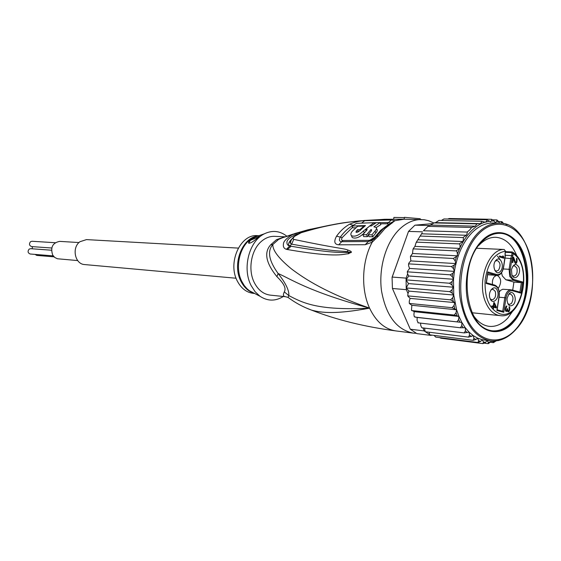 <?xml version="1.0" encoding="UTF-8"?>
<svg xmlns="http://www.w3.org/2000/svg" width="561" height="561" viewBox="0 0 561 561"><rect width="100%" height="100%" fill="white"/><g stroke="black" fill="none" stroke-linecap="round" stroke-linejoin="round"><path stroke-width="0.84" d="M53.218 255.886L30.196 254.007C27.826 252.983 27.468 251.356 29.123 249.126L30.617 248.677L51.465 250.213M51.731 248.011L31.619 246.588C29.221 245.578 28.856 243.951 30.511 241.707L31.97 241.258L55.174 242.717M32.047 248.782L32.58 246.658M54.038 256.84L36.731 255.402L35.077 254.406M78.996 242.548L59.676 241.377C52.566 242.808 50.238 247.387 52.706 255.108L54.754 257.471L57.425 258.761L77.677 260.57M236.097 278.235L84.655 264.568C74.936 264.266 71.471 247.618 79.957 241.714L86.478 239.603L238.299 248.102M505.012 258.018L511.905 258.712L512.852 255.76L511.688 255.578L512.011 253.453L513.175 253.635L512.544 252.092L511.976 251.945L505.482 251.644M501.555 272.786L502.305 275.914L505.889 279.785L513.925 282.092L512.712 290.121M500.272 259.813L497.446 256.132M494.704 270.199L496.429 271.152L498.498 270.199C500.924 265.605 500.454 262.352 497.095 260.451L495.258 261.195M500.321 271.468C505.047 266.777 500.531 255.073 495.966 260.276C491.177 264.988 495.798 276.748 500.321 271.468M511.913 274.862L511.464 269.722C513.525 263.677 516.008 262.843 518.925 267.218C521.779 274.049 514.472 282.085 511.913 274.862M513.266 304.735C509.837 307.176 507.761 305.542 507.032 299.833L507.179 298.08L509.037 293.859C513.483 288.606 517.873 299.981 513.266 304.735M490.118 298.599C487.109 291.636 494.795 283.347 497.397 290.668C500.37 297.554 492.789 305.892 490.118 298.599M499.353 256.861L499.493 255.949L503.189 257.078L502.663 255.97L503.42 256.202L503.799 258.221L499.353 256.861M513.617 257.261L515.615 262.576L516.576 261.307L516.457 258.291L517.081 259.273L516.786 262.464L515.664 263.53L514.907 262.829L513.441 258.46L512.803 262.653L512.34 262.513L513.161 257.113L513.617 257.261L513.14 257.233M505.524 310.787L505.307 309.006L506.204 306.257L506.835 305.948L505.777 309.756L506.499 310.724L507.495 308.634L507.971 310.633L508.806 310.85L509.36 309.111L509.143 306.713L509.493 306.958L509.802 309.384L508.764 311.776L507.831 311.537L507.41 310.492L506.786 311.425L505.524 310.787M496.387 307.014L496.247 307.926L493.666 307.26L493.435 308.788L492.86 308.641L493.098 307.112L491.752 306.769L491.892 305.85L493.231 306.201L493.792 302.533L494.367 302.681L496.387 307.014L495.019 306.881L494.914 307.582M512.102 289.96L519.942 292.148L521.372 282.625L522.649 282.022L514.142 279.56C511.092 278.137 509.802 274.785 510.272 269.49L511.905 258.712M514.142 279.56L513.336 280.311L521.372 282.625L513.925 282.092M499.262 291.909L500.728 290.268L502.733 289.266L511.211 289.785C507.986 289.953 505.847 292.604 504.795 297.723L499.059 297.225M497.137 309.833L502.803 311.278L503.792 312.267L505.966 297.912C507.081 292.786 509.241 290.402 512.452 290.759L520.98 293.13L522.649 282.022M487.649 274.553L496.808 275.458L487.895 272.976M496.534 275.437L494.409 276.629C492.705 278.705 492.088 281.327 492.551 284.504M498.091 288.151L498.708 287.59C501.681 282.141 501.218 278.095 497.305 275.458M505.061 256.517L503.427 267.457C502.319 272.59 500.124 274.953 496.829 274.553L487.888 271.966L486.135 283.438L495.097 285.928C498.238 287.351 499.563 290.724 499.08 296.054L496.885 310.506L503.792 312.267M487.754 272.863L487.888 271.966M486.24 282.744L486.135 283.438M496.997 309.798L496.885 310.506M505.377 251.321L505.054 253.39M504.241 249.491L505.398 251.188C494.465 253.088 487.698 262.878 485.083 280.556C484.585 298.473 489.543 309.567 499.949 313.823C521.492 320.696 533.273 266.026 513.175 253.635L512.852 255.76M512.011 253.453L511.45 252.604L511.976 251.945L512.537 252.092C533.315 264.554 522.971 319.447 500.174 315.633L498.343 315.303C492.874 313.781 488.603 309.349 485.524 301.993C476.534 281.65 488.526 248.586 504.185 249.484L476.801 248.271L504.206 249.484L505.538 251.251M519.942 292.148L520.98 293.13M512.712 266.314L514.388 265.683L516.821 267.948C517.747 272.534 516.709 275.283 513.708 276.201L512.13 275.367M508.511 294.532L510.222 293.922C513.392 295.808 513.806 298.985 511.464 303.459L509.339 304.455L507.754 303.564M490.959 289.862L492.824 289.153L495.265 291.397C496.233 296.124 495.125 298.95 491.948 299.862L490.223 298.845M499.444 256.279L503.189 257.078M503.42 256.202L502.754 256.167M502.481 257.043L502.488 257.815M503.939 257.317L502.572 257.247M514.668 262.127L515.293 262.162M514.802 262.534L515.615 262.576M514.823 262.576L515.797 262.632M516.8 258.558L516.422 258.537M517.081 259.273L516.464 259.238M517.172 259.925L516.681 259.897M517.109 260.998L516.632 260.97M517.018 261.594L516.506 261.566M516.786 262.464L516.106 262.429M515.314 262.604L515.04 263.046M516.513 263.004L515.152 262.934M516.057 263.495L515.461 263.46M512.957 258.432L513.441 258.46M506.723 306.706L505.966 306.636M505.903 306.748L506.513 306.804M505.777 307.014L506.281 307.056M505.65 307.288L506.141 307.337M505.454 308.024L505.931 308.066M505.314 308.929L505.798 308.971M505.321 309.707L505.777 309.756M505.363 310.037L505.826 310.079M505.426 310.38L505.966 310.429M505.468 310.563L506.127 310.633M505.482 310.626L506.499 310.724M507.866 308.725L507.488 308.69M507.389 309.293L507.775 309.328M507.116 310.212L507.831 310.282M507.439 310.584L507.971 310.633M507.537 310.955L508.294 311.032M507.551 310.99L508.483 311.082M509.493 306.958L509.108 306.923M509.774 307.659L509.108 307.596M509.865 308.305L509.36 308.262M509.802 309.384L509.325 309.342M509.753 309.686L509.276 309.644M509.5 310.717L508.925 310.661M509.227 311.271L507.866 311.138M508.764 311.776L508.077 311.713M506.969 310.443L507.41 310.492M505.917 310.668L505.713 311.089M507.109 311.194L505.749 311.06M506.786 311.425L505.966 311.348M493.778 302.624L494.367 302.681M493.084 307.204L493.666 307.26M491.857 306.068L493.231 306.201M493.617 303.697L494.206 303.753L495.622 306.818L492.46 306.124M492.446 306.215L493.806 306.348L494.206 303.753M493.806 306.348L495.622 306.818M517.123 256.496C512.242 244.47 505.117 238.067 495.756 237.289C489.942 237.149 484.459 239.694 479.304 244.912L478.638 245.613M481.731 240.95C466.899 255.465 461.535 289.897 470.882 311.481C479.62 333.767 500.117 338.024 513.532 322.07C527.326 306.958 532.024 275.367 523.75 254.252C516.043 232.563 496.219 225.466 481.731 240.95M422.124 232.934L416.62 241.7L416.837 242.149L416.094 242.675L414.923 246.384L459.845 248.411L459.929 247.878C460.174 245.143 459.936 243.811 459.207 243.888L462.881 241.518C463.554 238.846 463.568 237.527 462.923 237.576L466.31 235.269C467.327 233.124 467.586 232.058 467.089 232.072L469.732 229.947L471.626 227.478L475.265 226.181C476.548 224.617 476.941 223.846 476.443 223.86L480.447 223.643C481.78 222.037 482.116 221.244 481.45 221.272L485.51 222.212L489.557 221.139L490.496 221.911L491.408 220.978L491.681 219.302L449.221 218.524L447.783 219.021M432.573 223.629L414.979 225.164L408.513 231.405L392.069 277.33L392.427 288.48L392.069 277.33M422.51 231.84L408.513 231.405L392.202 277.071L406.136 278.123L407.644 273.852L408.688 275.991L406.073 279.883L406.136 278.123M423.443 230.76L427.966 226.349L429.789 225.445L427.966 226.349L423.443 230.76L467.089 232.072M406.346 289.679L406.22 287.947L408.962 291.11L408.008 293.508L406.346 289.679L392.427 288.48L410.294 329.216L416.893 333.627L430.806 335.394L424.207 330.934L422.896 327.912M414.979 225.164L428.983 225.515M410.294 329.216L424.207 330.934M406.22 287.947L406.073 279.883L408.492 283.6L406.22 287.947L449.67 291.636L451.998 289.771L453.288 287.211L451.928 285.03L449.543 283.242L452.026 281.566L453.505 279.273L452.355 276.811L450.132 274.813L452.741 273.368L454.396 271.384L453.47 268.684L451.423 266.51L409.137 263.894L408.541 264.245L408.625 265.823L409.551 268.424L407.377 271.524L407.868 271.875L407.307 272.19L407.644 273.852M429.789 225.445L430.743 225.087L475.265 226.181M432.145 335.148L430.806 335.394M434.053 335.387L435.673 337.077M429.088 332.224L429.768 334.847L473.126 340.338L473.926 338.381L473.246 335.632L468.519 337.126L425.168 331.733L424.586 328.122M420.582 323.129L420.736 325.422L421.683 327.631M408.008 293.508L407.742 295.493L408.31 295.942L407.833 296.082L410.091 298.382L409.271 301.201L409.278 303.066L409.86 303.501L409.411 303.578L411.858 305.275L411.479 310.184L414.221 311.671L413.899 314.644L414.313 316.727L417.132 317.442L417.075 320.422L418.254 322.856L417.833 322.729M443.912 218.972L441.346 220.466M412.517 253.488L457.411 255.816L457.39 254.063C457.152 251.868 456.689 250.816 456.009 250.9L413.667 248.888L412.98 249.365L412.517 253.488L410.449 256.58L410.827 260.921L409.327 262.408L408.681 263.572L409.137 263.894M413.667 248.888L413.338 248.509L414.923 246.384M471.626 227.478L427.966 226.349M476.443 223.86L434.004 222.906L430.743 225.087M481.45 221.272L439.004 220.417L435.504 222.647L480.447 223.643M435.504 222.647L434.004 222.906M418.015 239.778L462.881 241.518M459.207 243.888L416.837 242.149M462.923 237.576L420.533 236.083M421.83 233.804L466.31 235.269M498.799 340.436L498.449 340.604M439.754 337.617L440.862 338.206L482.979 343.613L483.456 342.028L482.341 339.749L480.63 341.397L477.972 342.505L435.848 337.119M501.085 223.236L501.864 221.616L498.757 221.525M502.004 221.672L503.617 223.65M505.798 224.239L506.779 224.575M506.751 224.4L507.172 224.723M477.972 342.505L478.603 340.723L477.699 338.185L475.868 339.489L473.126 340.338M468.519 337.126L469.508 335.036L469.066 332.119L464.256 332.918L422.117 327.82M464.256 332.918L465.434 330.731L465.244 327.701L460.399 327.778L418.254 322.856M460.399 327.778L461.78 325.541L461.85 322.442L414.881 317.084M417.132 317.442L461.85 322.442L465.244 327.701L469.066 332.119L473.246 335.632L477.699 338.185L482.341 339.749L490.538 340.878C474.417 337.484 464.228 322.968 459.971 297.344C457.033 273.382 464.655 246.482 477.944 232.983L478.175 232.745C484.788 226.23 491.78 223.019 499.143 223.11L493.084 222.983C485.616 222.885 478.554 226.16 471.885 232.801C462.979 242.149 457.152 255.01 454.396 271.384L453.505 279.273L453.737 295.037L452.194 293.186L449.67 291.636M457.033 321.79L458.618 319.539L458.947 316.432L414.221 311.671M454.228 315.051L456.016 312.835L456.598 309.784L458.947 316.432L454.228 315.051L412.062 310.591M411.858 305.275L456.598 309.784L452.04 307.694L454.017 305.549L454.852 302.603L450.504 299.84L452.664 297.814L453.737 295.037L456.598 309.784M410.091 298.382L454.852 302.603M452.04 307.694L409.86 303.501M408.962 291.11L453.737 295.037M450.504 299.84L408.31 295.942M408.492 283.6L453.288 287.211M408.688 275.991L453.505 279.273M449.543 283.242L406.073 279.883M409.551 268.424L454.396 271.384M450.132 274.813L407.868 271.875M444.102 218.951L486.562 219.751C487.334 219.702 487.081 220.424 485.798 221.918M486.562 219.751L489.557 221.139M491.681 219.302L494.143 220.999L495.328 222.759L496.73 221.315L496.864 219.933L493.021 219.849M496.948 219.947L498.897 221.798L499.493 223.124M451.423 266.51L454.186 265.122L455.693 263.572L455.202 260.998L453.393 258.488L411.08 256.181M410.827 260.921L455.693 263.572M453.393 258.488L457.411 255.816M456.009 250.9L459.845 248.411M493.533 342.61L496.113 340.899M495.104 340.997L492.824 341.649L493.385 342.652L490.693 342.329M492.824 341.649L491.92 341.011M491.885 341.011L488.301 343.655M490.994 342.014L488.266 342.294L488.21 343.662L484.501 343.199M488.266 342.294L487.074 340.681L485.658 342.273L482.993 343.613M458.947 316.432L461.85 322.442M473.519 315.633C477.958 322.035 483.196 325.611 489.241 326.362C496.022 326.965 502.27 324.111 508 317.799L513.182 310.464M289.055 298.157L288.024 297.393L288.824 295.584C289.266 290.472 285.703 283.116 278.123 273.516C268.873 260.767 267.113 251.09 272.835 244.498L270.781 244.708L276.489 239.68L283.501 237.226M283.957 237.177L278.635 239.386L276.489 239.68M285.935 296.755L270.255 295.128C263.53 294.245 258.242 290.128 254.385 282.772C247.66 269.932 251.09 249.904 261.426 241.342C265.493 237.871 269.869 236.202 274.553 236.349L284.693 236.77M306.236 307.989L311.593 310.142C303.115 307.049 295.261 302.8 288.024 297.393L285.493 296.734C283.221 296.503 282.821 294.89 284.308 291.888C285.339 290.093 285.254 287.982 284.048 285.542C282.954 283.193 280.57 280.234 276.91 276.657C265.83 262.948 263.789 252.296 270.781 244.708M254.673 293.487L253.186 293.333C246.496 292.456 241.23 288.403 237.394 281.187C227.282 262.948 240.318 233.846 257.401 235.648L258.894 235.711M248.705 243.179L250.416 240.29L258.684 236.84M250.346 240.157C254.575 237.352 257.646 235.844 259.575 235.634L257.59 237.808C253.53 241.482 250.592 243.292 248.768 243.236C248.235 242.675 248.761 241.644 250.346 240.157M365.477 225.529L359.461 230.999L355.983 232.268L356.277 231.062L357.56 229.708L359.945 229.659L363.977 226.076L357.645 226.272L352.343 231.174C350.765 233.032 350.45 234.519 351.396 235.641C354.748 237.065 358.781 235.501 363.486 230.957L373.864 222.696L356.487 223.341L352.14 226.041L365.477 225.529M371.249 225.978L369.622 225.992L365.583 229.596L367.21 229.589L362.855 234.694L366.571 234.729L370.933 229.603L371.606 229.8L371.305 230.985L368.226 234.75L371.95 234.828L375.029 231.048C376.487 229.4 376.831 228.187 376.066 227.408L373.921 226.833L380.035 222.647L376.305 222.668L371.249 225.978M258.193 235.957L264.512 233.748C249.168 240.83 241.966 268.439 251.181 285.647L255.073 291.678L259.946 296.243C267.611 301.285 275.395 301.376 283.291 296.503M264.512 233.748C272.365 230.045 279.75 230.816 286.657 236.055M352.14 226.041L352.967 227.892L355.842 227.752M357.848 232.135L358.388 231.581L357.56 229.708M358.388 231.581L358.816 231.567M360.19 230.213L359.945 229.659M364.18 226.532L363.977 226.076M351.712 236.349L352.245 237.548C355.541 238.993 359.51 237.478 364.159 233.011M374.341 223.804L373.864 222.696M366.095 230.76L365.583 229.596M366.571 234.729L367.42 236.651L363.703 236.616L362.855 234.694M367.42 236.651L368.458 235.276M371.459 230.795L370.933 229.603M371.95 234.828L372.792 236.763L369.068 236.679L368.226 234.75M372.792 236.763L375.863 232.948C377.315 231.286 377.658 230.066 376.887 229.302L376.473 228.355M376.207 227.556L380.87 224.582L380.035 222.647M378.689 235.837L376.431 236.384C372.77 240.725 373.773 238.979 372.125 240.381L372.202 242.205L365.183 244.715L338.655 244.806C334.391 244.379 333.683 241.511 336.537 236.188C340.38 230.887 344.742 226.882 349.629 224.183C354.931 221.981 359.966 220.817 364.734 220.69L391.417 219.961L394.916 220.69L384.944 228.565L378.689 235.837L372.202 242.205C361.866 261.153 360.765 289.252 369.58 308.15C376.045 321.656 384.839 329.251 395.975 330.934C364.692 326.797 336.558 319.861 311.593 310.142C321.797 312.898 336.109 314.384 369.58 308.15C317.288 310.794 302.533 302.695 288.824 295.584L284.308 291.888M283.179 237.457L278.635 239.386L272.835 244.498C272.548 250.367 278.81 258.551 291.622 269.042C305.535 279.462 326.158 292.814 369.58 308.15C308.438 291.573 291.103 279.098 278.123 273.516L276.91 276.657M380.526 223.783L387.083 223.797C388.717 223.839 388.822 224.33 387.392 225.263L387.644 225.256M387.392 225.263L380.674 230.326L374.678 237.275L369.545 240.346L342.911 240.494C341.397 240.403 341.165 239.421 342.217 237.555L352.666 227.219M291.881 238.944C288.144 242.78 287.583 245.15 290.198 246.041L291.124 246.237L290.086 246.083C287.779 245.704 286.734 244.308 286.944 241.882C287.463 238.201 295.142 234.505 297.912 234.014M348.563 252.555L350.969 252.394L348.563 252.555C345.008 251.763 340.779 254.862 291.124 246.237L287.421 249.526L286.398 249.315L291.636 244.14C337.722 252.52 342.434 250.655 347.315 251.742L351.025 252.366L348.241 253.831L348.563 252.555M386.55 219.239L364.194 220.487C353.325 222.03 339.468 221.258 301.264 232.689C298.214 233.376 290.97 238.123 293.754 239.379C337.988 248.712 343.528 248.243 347.974 250.066L347.315 251.742L351.13 252.597M290.97 240.704L290.409 243.116L291.636 244.14L293.754 239.379M373.864 222.703L388.317 222.591L390.414 223.089L390.204 223.65M372.245 240.248L368.233 241.539L341.635 241.665C339.209 241.489 338.781 239.968 340.338 237.093C344.096 231.889 348.367 227.955 353.15 225.298L349.629 224.183M391.957 223.271L390.435 223.516L383.24 228.734L376.431 236.384L372.125 240.381L370.232 241.209L375.786 237.008L382.083 229.744M308.354 229.701L306.425 230.936M310.408 229.204L308.171 230.417M286.398 249.315C283.922 248.558 282.94 246.714 283.466 243.776C283.424 240.122 292.197 233.951 296.103 233.18L307.898 229.814M348.241 253.831C344.082 253.488 339.938 258.614 287.421 249.526M347.974 250.066C350.716 250.998 351.803 251.784 351.235 252.429M301.264 232.689L302.323 232.219M420.133 219.519L420.259 218.734L404.418 217.338L404.123 219.204L384.72 219.288L359.524 220.908C341.067 222.64 321.797 226.483 301.699 232.422L293.782 236.763C291.18 239.771 290.051 241.889 290.409 243.116C289.918 243.446 290.079 242.703 290.893 240.893M393.633 219.134L393.906 217.43L404.376 217.619M330.366 225.094L307.856 229.828L281.44 238.081L293.221 234.077M390.414 223.089L394.916 220.69L404.123 219.204L424.207 219.744L428.625 220.718L433.716 222.92M421.507 219.547C413.822 219.456 406.564 222.605 399.741 229C386.108 241.952 378.387 267.8 381.515 290.893C385.996 315.598 396.564 329.679 413.205 333.122L416.297 333.318M474.964 250.143L481.324 241.616L482.004 241.644C487.6 235.978 493.54 233.215 499.837 233.341C528.125 232.598 537.298 296.65 513.28 321.432L512.607 321.362C536.632 296.594 527.452 232.577 499.157 233.32C492.867 233.194 486.92 235.957 481.324 241.616L482.004 241.644C457.082 264.799 465.448 330.338 492.705 330.857L492.039 330.78C499.479 331.46 506.338 328.318 512.607 321.362L513.28 321.432C507.011 328.395 500.153 331.537 492.705 330.857M470.539 310.626C475.7 322.729 482.867 329.454 492.039 330.78M505.468 251.693L511.8 251.987M510.272 269.49L509.1 269.308L509.76 276.419L513.336 280.311L505.889 279.785M505.075 256.608L505.068 253.256M503.28 268.95L509.1 269.308L510.769 258.312L511.688 255.578L505.089 255.255M512.452 290.759L511.962 289.911M505.966 297.912L504.795 297.723L502.747 311.264M494.606 285.072L486.394 282.786L494.606 285.072L495.097 285.928M496.829 274.553L496.022 275.318L488.561 274.813M511.45 252.604L505.37 252.317M516.169 328.795L515.952 329.041C500.117 347.266 476.534 342.406 466.03 316.481C455.28 290.815 461.556 251.005 478.891 233.699L479.122 233.46C496.38 215.971 519.058 224.554 528.146 249.729C537.473 274.673 532.08 310.745 516.169 328.795M459.929 247.878C463.028 241.223 466.731 235.683 471.044 231.237C475.476 226.728 480.195 223.678 485.188 222.1M501.653 222.738L503.61 223.629M480.63 341.397L478.603 340.723M475.868 339.489L473.926 338.381M471.331 336.565L469.508 335.036M467.103 332.659L465.434 330.731M463.267 327.827L461.78 325.541M459.887 322.154L458.618 319.539M457.04 315.738L456.016 312.835M454.782 308.676L454.017 305.549M453.155 301.117L452.664 297.814M452.194 293.186L451.998 289.771M451.928 285.03L452.026 281.566M452.355 276.811L452.741 273.368M491.408 220.978L494.143 220.999M496.73 221.315L498.897 221.798M453.47 268.684L454.186 265.122M455.202 260.998L456.444 256.805M457.39 254.063L459.55 248.712M485.658 342.273L483.456 342.028M342.217 237.555L336.537 236.188M390.049 223.685L389.334 224.162M383.072 228.839L384.741 227.443M258.032 236.013L253.348 237.64C240.318 243.663 234.147 266.727 241.791 281.398L244.245 285.521L246.987 288.705L249.463 290.766L254.014 293.144M258.277 235.922C242.373 237.072 231.812 264.105 240.893 281.187L241.062 281.531C244.252 287.653 248.593 291.538 254.091 293.186M356.887 232.429L356.277 231.062M364.313 232.822L363.486 230.957M375.863 232.948L375.029 231.048M387.083 223.797L391.417 219.961M342.911 240.494L338.655 244.806M369.545 240.346L365.183 244.715M374.678 237.275L375.786 237.008L382.476 229.344M364.734 220.69L361.684 223.061M505.23 256.58L503.568 267.513M496.808 275.458C500.139 275.423 502.39 272.786 503.561 267.555M487.937 272.688L486.373 282.898M499.227 296.103C499.669 290.184 498.154 286.517 494.683 285.1M499.22 296.138L497.123 309.96M497.144 309.826L502.803 311.278M505.23 256.545L505.202 253.369M505.531 251.3L505.209 253.32M472.103 312.765L500.174 315.633M512.032 289.932L520.012 292.155M411.634 310.605L411.479 310.184M409.411 303.578L409.278 303.066M407.833 296.082L407.742 295.493M407.307 272.19L407.377 271.524M408.541 264.245L408.681 263.572M410.449 256.58L410.673 255.837M412.98 249.365L413.338 248.509M416.094 242.675L416.62 241.7M419.719 236.651L420.54 235.473M433.779 222.885L433.422 223.103M516.19 329.153C545.075 298.866 533.7 222.009 499.143 223.11M515.832 329.559C508.14 338.017 499.711 341.789 490.538 340.878M253.86 293.066L259.946 296.243M351.396 235.641L352.245 237.548M395.975 330.934L413.205 333.122M499.837 233.341L499.157 233.32"/></g></svg>
